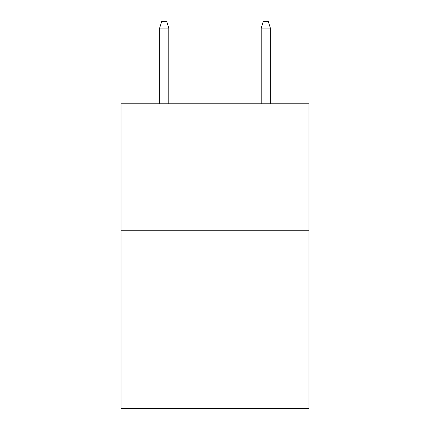 <?xml version="1.0" encoding="UTF-8"?>
<svg xmlns="http://www.w3.org/2000/svg" width="430" height="430" viewBox="0 0 430 430"><rect width="100%" height="100%" fill="white"/><g stroke="black" fill="none" stroke-linecap="round" stroke-linejoin="round"><path stroke-width="0.64" d="M308.955 230.743L308.955 408.5L121.045 408.5L121.045 103.775L308.955 103.775L308.955 230.743L121.045 230.743M168.786 103.775L168.786 28.101L159.643 28.101L159.643 103.775M159.643 28.101L161.675 21.5L166.754 21.5L168.786 28.101M261.214 28.101L263.246 21.5L268.325 21.5L270.357 28.101L261.214 28.101L261.214 103.775M270.357 28.101L270.357 103.775"/></g></svg>

